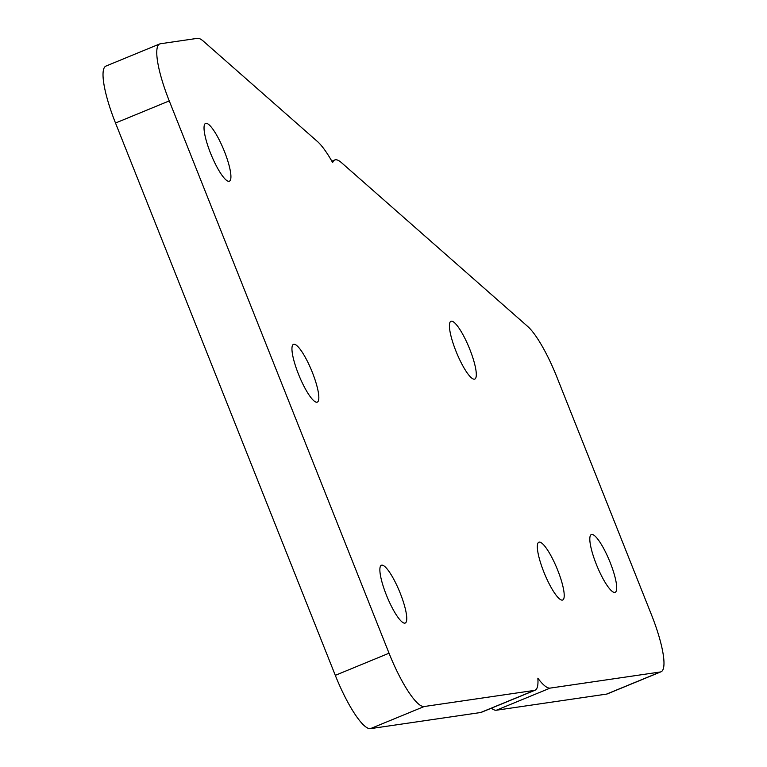 <?xml version="1.0" encoding="UTF-8"?>
<svg xmlns="http://www.w3.org/2000/svg" width="767" height="767" viewBox="0 0 767 767"><rect width="100%" height="100%" fill="white"/><g stroke="black" fill="none" stroke-linecap="round" stroke-linejoin="round"><path stroke-width="1.15" d="M535.05 690.223L481.312 712.342A59.529 12.886 67.6 0 1 480.631 712.524L534.369 690.405A59.529 12.886 67.6 0 0 535.05 690.223A59.529 12.886 67.6 0 0 537.849 678.21A59.529 12.886 67.6 0 0 550.121 688.104L660.339 671.978A59.529 12.886 67.6 0 0 661.02 671.787A59.529 12.886 67.6 0 0 651.49 614.827L556.823 376.942A59.529 12.886 67.6 0 0 527.725 326.474L341.449 162.633A59.529 12.886 67.6 0 0 334.767 159.967A59.529 12.886 67.6 0 0 332.648 162.546L331.66 160.84A59.529 12.886 67.6 0 0 317.423 141.492L203.389 41.188A59.529 12.886 67.6 0 0 197.387 38.35L160.399 43.757A59.529 12.886 67.6 0 0 159.718 43.949A59.529 12.886 67.6 0 0 169.258 100.908L115.51 123.027A59.529 12.886 67.6 0 1 105.98 66.067L159.718 43.949M660.339 671.978L606.601 694.097A59.529 12.886 67.6 0 0 607.282 693.914L661.02 671.787M169.258 100.908L389.042 653.216A59.529 12.886 67.6 0 0 424.151 706.532L370.403 728.65A59.529 12.886 67.6 0 1 335.304 675.343L115.51 123.027M491.359 708.2A59.529 12.886 67.6 0 0 496.374 710.223L606.601 694.097M480.631 712.524L370.403 728.65M451.322 321.191A31.255 6.769 67.6 0 0 450.967 321.287A31.255 6.769 67.6 0 0 456.605 352.762A31.255 6.769 67.6 0 0 474.754 379.09A31.255 6.769 67.6 0 0 469.433 348.4A31.255 6.769 67.6 0 0 451.322 321.191M539.239 542.116A31.255 6.769 67.6 0 0 538.885 542.211A31.255 6.769 67.6 0 0 544.522 573.687A31.255 6.769 67.6 0 0 562.671 600.015A31.255 6.769 67.6 0 0 557.35 569.325A31.255 6.769 67.6 0 0 539.239 542.116M591.721 534.436A31.255 6.769 67.6 0 0 591.367 534.532A31.255 6.769 67.6 0 0 597.004 566.008A31.255 6.769 67.6 0 0 615.153 592.335A31.255 6.769 67.6 0 0 609.832 561.645A31.255 6.769 67.6 0 0 591.721 534.436M205.94 123.305A31.255 6.769 67.6 0 0 205.585 123.401A31.255 6.769 67.6 0 0 211.222 154.876A31.255 6.769 67.6 0 0 229.371 181.204A31.255 6.769 67.6 0 0 224.05 150.514A31.255 6.769 67.6 0 0 205.94 123.305M293.857 344.23A31.255 6.769 67.6 0 0 293.502 344.325A31.255 6.769 67.6 0 0 299.14 375.801A31.255 6.769 67.6 0 0 317.289 402.129A31.255 6.769 67.6 0 0 311.968 371.439A31.255 6.769 67.6 0 0 293.857 344.23M381.774 565.154A31.255 6.769 67.6 0 0 381.42 565.25A31.255 6.769 67.6 0 0 387.057 596.726A31.255 6.769 67.6 0 0 405.206 623.053A31.255 6.769 67.6 0 0 399.885 592.354A31.255 6.769 67.6 0 0 381.774 565.154M534.369 690.405L424.151 706.532M389.042 653.216L335.304 675.343M550.121 688.104L496.374 710.223M331.852 161.175L334.767 159.967"/></g></svg>

